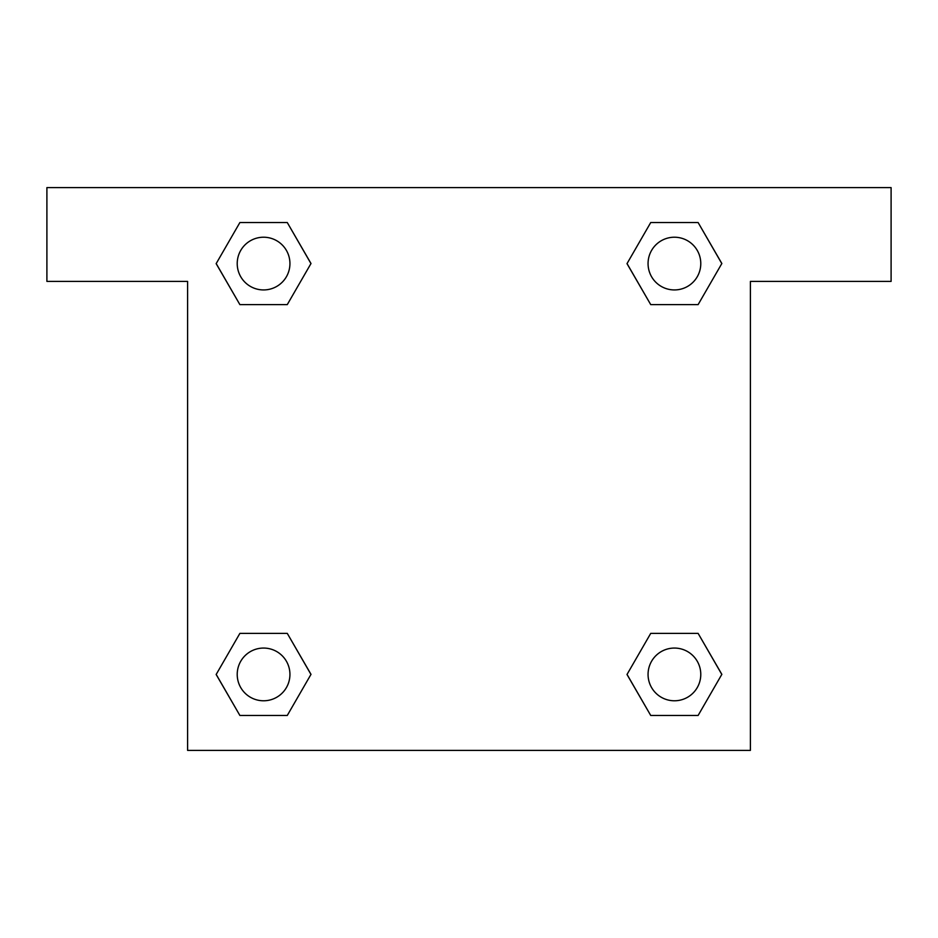 <?xml version="1.0" encoding="UTF-8"?>
<svg xmlns="http://www.w3.org/2000/svg" width="938" height="938" viewBox="0 0 938 938"><rect width="100%" height="100%" fill="white"/><g stroke="black" fill="none" stroke-linecap="round" stroke-linejoin="round"><path stroke-width="1.41" d="M891.1 187.6L46.9 187.6L46.9 281.4L187.6 281.4L187.6 750.4L750.4 750.4L750.4 281.4L891.1 281.4L891.1 187.6M239.882 304.616L287.274 304.616L239.882 304.616L216.197 263.578L239.882 222.541L287.274 222.541L310.959 263.578L287.274 304.616L239.882 304.616L216.139 263.613M287.274 222.541L239.882 222.541L287.274 222.541L311.017 263.543M287.274 633.385L239.882 633.385L287.274 633.385L310.959 674.422L287.274 715.46L239.882 715.46L216.197 674.422L239.882 633.385L287.274 633.385L311.017 674.387M239.882 715.46L287.274 715.46L239.882 715.46L216.139 674.457M698.118 633.385L650.726 633.385L698.118 633.385L721.803 674.422L698.118 715.46L650.726 715.46L627.041 674.422L650.726 633.385L698.118 633.385L721.861 674.387M650.726 715.46L698.118 715.46L650.726 715.46L626.983 674.457M650.726 304.616L698.118 304.616L650.726 304.616L627.041 263.578L650.726 222.541L698.118 222.541L721.803 263.578L698.118 304.616L650.726 304.616L626.983 263.613M698.118 222.541L650.726 222.541L698.118 222.541L721.861 263.543M700.78 674.422A26.358 26.358 0 0 0 661.243 651.593A26.358 26.358 0 0 0 661.243 697.251A26.358 26.358 0 0 0 700.78 674.422M289.936 674.422A26.358 26.358 0 0 0 250.399 651.593A26.358 26.358 0 0 0 250.399 697.251A26.358 26.358 0 0 0 289.936 674.422M700.78 263.578A26.358 26.358 0 0 0 661.243 240.749A26.358 26.358 0 0 0 661.243 286.407A26.358 26.358 0 0 0 700.78 263.578M289.936 263.578A26.358 26.358 0 0 0 250.399 240.749A26.358 26.358 0 0 0 250.399 286.407A26.358 26.358 0 0 0 289.936 263.578"/></g></svg>
